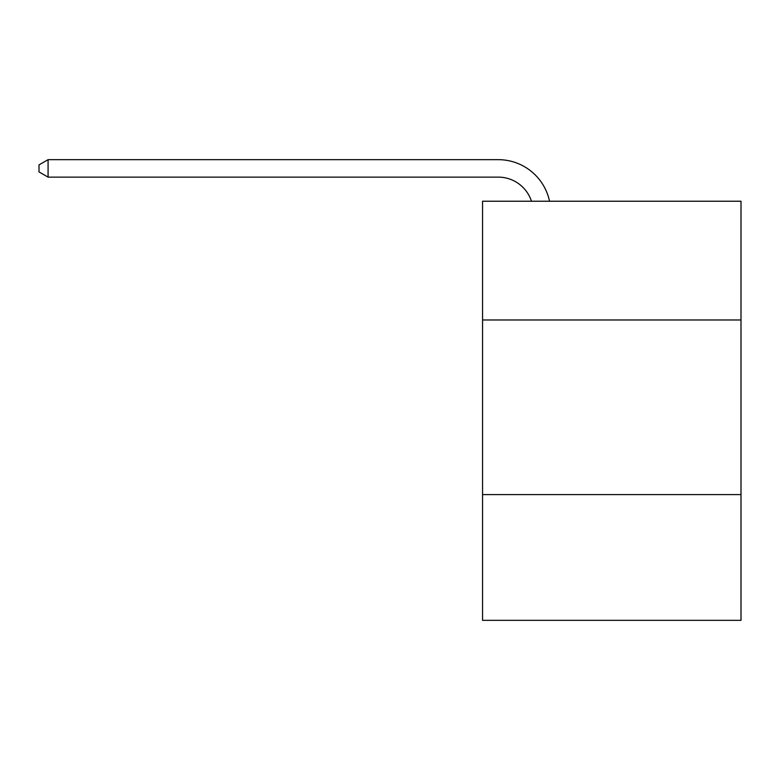 <?xml version="1.0" encoding="UTF-8"?>
<svg xmlns="http://www.w3.org/2000/svg" width="780" height="780" viewBox="0 0 780 780"><rect width="100%" height="100%" fill="white"/><g stroke="black" fill="none" stroke-linecap="round" stroke-linejoin="round"><path stroke-width="1.17" d="M741 319.976L741 201.23L482.557 201.23L482.557 319.976L741 319.976L741 620.334L482.557 620.334L482.557 319.976M741 494.598L482.557 494.598M531.472 201.23A34.925 34.925 0 0 0 498.264 177.128A34.925 34.925 0 0 1 531.472 201.23A34.925 34.925 0 0 0 498.264 177.128A34.925 34.925 0 0 1 531.472 201.23A34.925 34.925 0 0 0 498.264 177.128A34.925 34.925 0 0 1 531.472 201.23A34.925 34.925 0 0 0 498.264 177.128A34.925 34.925 0 0 1 531.472 201.23A34.925 34.925 0 0 0 498.264 177.128A34.925 34.925 0 0 1 531.472 201.23A34.925 34.925 0 0 0 498.264 177.128A34.925 34.925 0 0 1 531.472 201.23A34.925 34.925 0 0 0 498.264 177.128A34.925 34.925 0 0 1 531.472 201.23A34.925 34.925 0 0 0 498.264 177.128A34.925 34.925 0 0 1 531.472 201.23A34.925 34.925 0 0 0 498.264 177.128A34.925 34.925 0 0 1 531.472 201.23A34.925 34.925 0 0 0 498.264 177.128A34.925 34.925 0 0 1 531.472 201.23A34.925 34.925 0 0 0 498.264 177.128A34.925 34.925 0 0 1 531.472 201.23A34.925 34.925 0 0 0 498.264 177.128A34.925 34.925 0 0 1 531.472 201.23A34.925 34.925 0 0 0 498.264 177.128A34.925 34.925 0 0 1 531.472 201.23A34.925 34.925 0 0 0 498.264 177.128A34.925 34.925 0 0 1 531.472 201.23A34.925 34.925 0 0 0 498.264 177.128A34.925 34.925 0 0 1 531.472 201.23A34.925 34.925 0 0 0 498.264 177.128A34.925 34.925 0 0 1 531.472 201.23A34.925 34.925 0 0 0 498.264 177.128A34.925 34.925 0 0 1 531.472 201.23A34.925 34.925 0 0 0 498.264 177.128A34.925 34.925 0 0 1 531.472 201.23A34.925 34.925 0 0 0 498.264 177.128A34.925 34.925 0 0 1 531.472 201.23A34.925 34.925 0 0 0 498.264 177.128A34.925 34.925 0 0 1 531.472 201.23A34.925 34.925 0 0 0 498.264 177.128A34.925 34.925 0 0 1 531.472 201.23A34.925 34.925 0 0 0 498.264 177.128A34.925 34.925 0 0 1 531.472 201.23A34.925 34.925 0 0 0 498.264 177.128A34.925 34.925 0 0 1 531.472 201.23A34.925 34.925 0 0 0 498.264 177.128A34.925 34.925 0 0 1 531.472 201.23A34.925 34.925 0 0 0 498.264 177.128A34.925 34.925 0 0 1 531.472 201.23A34.925 34.925 0 0 0 498.264 177.128A34.925 34.925 0 0 1 531.472 201.23A34.925 34.925 0 0 0 498.264 177.128A34.925 34.925 0 0 1 531.472 201.23A34.925 34.925 0 0 0 498.264 177.128A34.925 34.925 0 0 1 531.472 201.23A34.925 34.925 0 0 0 498.264 177.128L48.077 177.128L39 171.893L39 164.902L48.077 159.666L498.264 159.666A52.387 52.387 0 0 1 549.529 201.23M48.077 159.666L498.264 159.666L48.077 159.666L498.264 159.666L48.077 159.666L498.264 159.666L48.077 159.666L498.264 159.666L48.077 159.666L498.264 159.666L48.077 159.666L498.264 159.666L48.077 159.666L498.264 159.666L48.077 159.666L498.264 159.666L48.077 159.666L498.264 159.666L48.077 159.666L498.264 159.666L48.077 159.666L498.264 159.666L48.077 159.666L498.264 159.666L48.077 159.666L498.264 159.666L48.077 159.666L498.264 159.666L48.077 159.666L498.264 159.666L48.077 159.666L498.264 159.666L48.077 159.666L498.264 159.666L48.077 159.666L498.264 159.666L48.077 159.666L498.264 159.666L48.077 159.666L498.264 159.666L48.077 159.666L498.264 159.666L48.077 159.666L498.264 159.666L48.077 159.666L498.264 159.666L48.077 159.666L498.264 159.666L48.077 159.666L498.264 159.666L48.077 159.666L498.264 159.666L48.077 159.666L498.264 159.666L48.077 159.666L498.264 159.666L48.077 159.666L48.077 177.128"/></g></svg>
